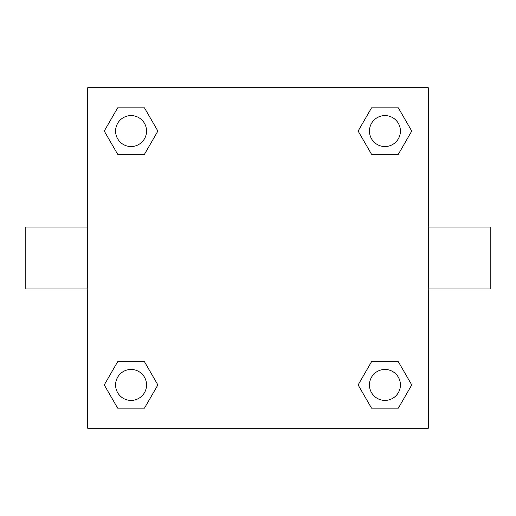 <?xml version="1.0" encoding="UTF-8"?>
<svg xmlns="http://www.w3.org/2000/svg" width="516" height="516" viewBox="0 0 516 516"><rect width="100%" height="100%" fill="white"/><g stroke="black" fill="none" stroke-linecap="round" stroke-linejoin="round"><path stroke-width="0.77" d="M144.467 154.284L117.661 154.284L104.251 131.064L117.661 107.844L144.467 107.844L157.877 131.064L144.467 154.284L117.661 154.284L132.851 154.284M132.851 361.716L144.467 361.716L157.877 384.936L144.467 408.156L117.661 408.156L104.251 384.936L117.661 361.716L144.467 361.716M383.149 154.284L371.533 154.284L358.123 131.064L371.533 107.844L398.339 107.844L411.749 131.064L398.339 154.284L371.533 154.284M371.533 361.716L398.339 361.716L411.749 384.936L398.339 408.156L371.533 408.156L358.123 384.936L371.533 361.716L398.339 361.716L383.149 361.716M428.28 288.96L490.2 288.96L490.2 227.04L428.28 227.04M87.72 227.04L25.8 227.04L25.8 288.96L87.72 288.96M87.72 87.72L428.28 87.72L428.28 428.28L87.72 428.28L87.72 87.72M398.339 408.156L371.533 408.156L398.339 408.156M400.416 384.936A15.48 15.48 0 0 0 377.196 371.533A15.48 15.48 0 0 0 377.196 398.339A15.48 15.48 0 0 0 400.416 384.936M144.467 408.156L117.661 408.156L144.467 408.156M146.544 384.936A15.48 15.48 0 0 0 123.324 371.533A15.48 15.48 0 0 0 123.324 398.339A15.48 15.48 0 0 0 146.544 384.936M371.533 107.844L398.339 107.844L371.533 107.844M400.416 131.064A15.48 15.48 0 0 0 377.196 117.661A15.48 15.48 0 0 0 377.196 144.467A15.48 15.48 0 0 0 400.416 131.064M117.661 107.844L144.467 107.844L117.661 107.844M146.544 131.064A15.48 15.48 0 0 0 123.324 117.661A15.48 15.48 0 0 0 123.324 144.467A15.48 15.48 0 0 0 146.544 131.064"/></g></svg>
